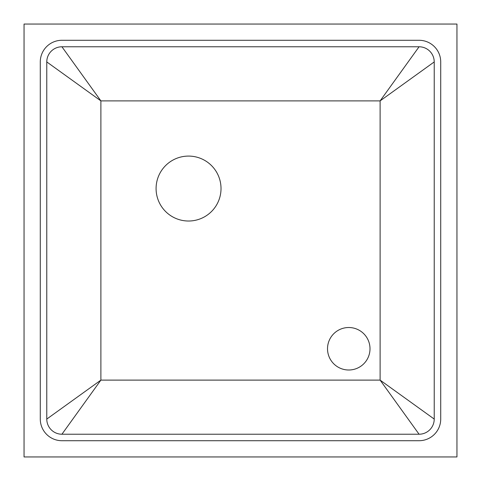 <?xml version="1.0" encoding="UTF-8"?>
<svg xmlns="http://www.w3.org/2000/svg" width="481" height="481" viewBox="0 0 481 481"><rect width="100%" height="100%" fill="white"/><g stroke="black" fill="none" stroke-linecap="round" stroke-linejoin="round"><path stroke-width="0.72" d="M24.05 24.05L24.05 456.95L456.95 456.95L456.95 24.05L24.05 24.05M188.552 156.084A32.467 32.467 0 0 0 156.084 188.552A32.467 32.467 0 0 0 188.552 221.019A32.467 32.467 0 0 0 221.019 188.552A32.467 32.467 0 0 0 188.552 156.084M348.761 327.519A21.242 21.242 0 0 0 327.519 348.761A21.242 21.242 0 0 0 348.761 370.003A21.242 21.242 0 0 0 370.003 348.761A21.242 21.242 0 0 0 348.761 327.519M61.929 40.284A21.645 21.645 0 0 0 40.284 61.929L40.284 419.071A21.645 21.645 0 0 0 61.929 440.716L419.071 440.716A21.645 21.645 0 0 0 440.716 419.071L440.716 61.929A21.645 21.645 0 0 0 419.071 40.284L61.929 40.284M46.777 419.071L46.777 61.929L100.89 100.89L100.89 380.11L61.929 434.223A15.151 15.151 0 0 1 46.777 419.071L100.89 380.11L380.11 380.11L419.071 434.223L61.929 434.223A15.151 15.151 0 0 1 46.777 419.071M434.223 61.929L434.223 419.071A15.151 15.151 0 0 1 419.071 434.223A15.151 15.151 0 0 0 434.223 419.071L380.11 380.11L380.11 100.89L434.223 61.929A15.151 15.151 0 0 0 419.071 46.777L380.11 100.89L100.89 100.89L61.929 46.777L419.071 46.777A15.151 15.151 0 0 1 434.223 61.929M46.777 61.929A15.151 15.151 0 0 1 61.929 46.777A15.151 15.151 0 0 0 46.777 61.929"/></g></svg>
